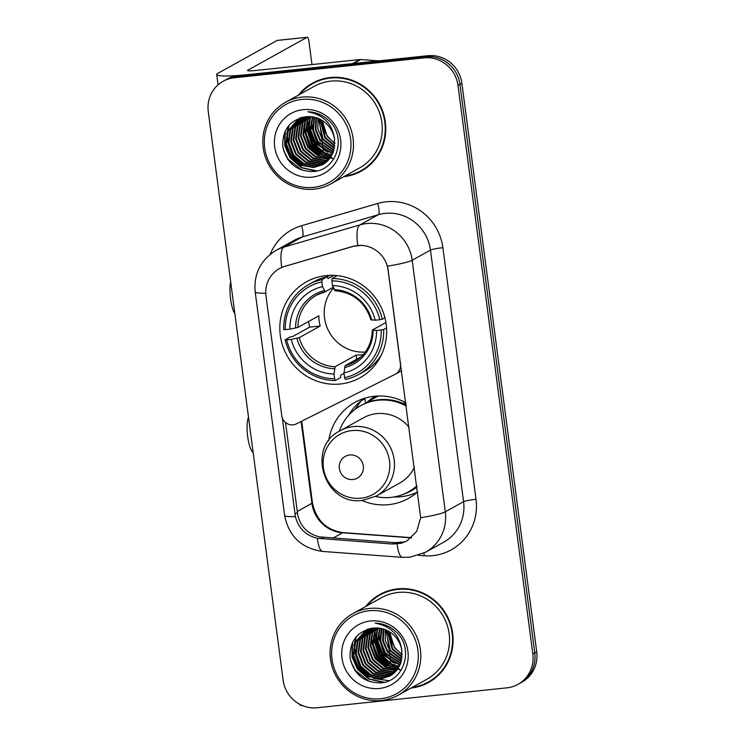 <?xml version="1.0" encoding="UTF-8"?>
<svg xmlns="http://www.w3.org/2000/svg" width="745" height="745" viewBox="0 0 745 745"><rect width="100%" height="100%" fill="white"/><g stroke="black" fill="none" stroke-linecap="round" stroke-linejoin="round"><path stroke-width="1.12" d="M400.745 363.83L400.503 363.96A10.365 9.983 60.9 0 1 395.204 374.26L296.417 423.868A10.365 9.983 60.9 0 1 281.75 415.663L265.984 295.942A27.993 26.969 -119.1 0 1 279.356 268.638A27.993 26.969 -119.1 0 1 284.692 266.412L353.298 246.26L361.809 245.319M326.087 275.594A54.953 52.932 -119.1 0 0 306.54 281.759A54.953 52.932 -119.1 0 0 282.672 345.727A54.953 52.932 -119.1 0 0 340.363 384.001A54.953 52.932 -119.1 0 0 359.919 377.836A54.953 52.932 -119.1 0 0 383.787 313.869A54.953 52.932 -119.1 0 0 326.087 275.594M400.503 363.96L388.182 270.323A27.993 26.969 -119.1 0 0 357.572 245.543A27.993 26.969 -119.1 0 0 352.944 246.455L284.692 266.412M366.149 402.989A50.288 48.434 60.9 0 1 375.163 396.47A50.288 48.434 60.9 0 1 375.797 396.126M377.51 396.014A50.288 48.434 -119.1 0 0 376.374 396.983M417.6 491.812A54.953 52.932 60.9 0 1 408.241 498.489A54.953 52.932 60.9 0 1 388.685 504.654A54.953 52.932 60.9 0 1 361.828 500.417M328.703 440.798A54.953 52.932 60.9 0 1 354.862 402.412A54.953 52.932 60.9 0 1 374.409 396.247A54.953 52.932 60.9 0 1 405.876 402.756M364.389 398.324A54.953 52.932 -119.1 0 0 362.312 400.214M415.71 492.873A54.953 52.932 -119.1 0 0 416.744 492.557M343.762 176.705A50.288 48.434 -119.1 0 0 361.316 171.108A50.288 48.434 -119.1 0 0 383.154 112.56A50.288 48.434 -119.1 0 0 330.361 77.545A50.288 48.434 -119.1 0 0 312.472 83.179A50.288 48.434 -119.1 0 0 298.438 95.127M313.449 82.648A50.288 48.434 -119.1 0 0 304.761 89.223M411.082 688.045A50.288 48.434 -119.1 0 0 428.636 682.439A50.288 48.434 -119.1 0 0 450.474 623.9A50.288 48.434 -119.1 0 0 397.681 588.876A50.288 48.434 -119.1 0 0 379.782 594.519A50.288 48.434 -119.1 0 0 365.758 606.467M380.769 593.989A50.288 48.434 -119.1 0 0 372.081 600.563M265.76 293.167A36.291 3.706 -7.5 0 1 255.19 291.947C253.635 273.871 260.582 260.033 276.022 250.432A41.478 39.951 60.9 0 1 283.929 247.126L359.984 224.888A41.478 39.951 60.9 0 1 366.838 223.537A41.478 39.951 60.9 0 1 412.181 260.256A36.291 3.706 172.5 0 1 387.54 266.151L420.664 517.728L416.744 531.343L406.928 540.972L401.043 543.329L392.503 544.036L317.389 538.281C305.785 535.497 298.456 528.27 295.402 516.602L282.308 417.926M403.436 541.997L394.971 542.667L319.838 536.912C308.141 534.202 300.794 526.985 297.804 515.27L285.493 422.48M223.127 81.27L227.029 79.1A31.104 29.958 -119.1 0 1 238.093 75.618L427.872 55.707A31.104 29.958 -119.1 0 1 461.872 83.244L536.735 651.847A31.104 29.958 -119.1 0 1 521.872 682.187L519.926 683.267A31.104 29.958 -119.1 0 0 534.78 652.927L459.926 84.325A31.104 29.958 -119.1 0 0 425.917 56.788L236.146 76.698A31.104 29.958 -119.1 0 0 225.074 80.19A31.104 29.958 -119.1 0 1 236.146 76.698L425.917 56.788A31.104 29.958 -119.1 0 1 459.926 84.325L534.78 652.927A31.104 29.958 -119.1 0 1 519.926 683.267L517.971 684.348A31.104 29.958 -119.1 0 0 532.833 654.017L457.97 85.405A31.104 29.958 -119.1 0 0 423.97 57.868L234.191 77.787A31.104 29.958 -119.1 0 0 223.127 81.27A31.104 29.958 -119.1 0 0 208.265 111.61L283.128 680.213A31.104 29.958 -119.1 0 0 317.128 707.75L506.907 687.84A31.104 29.958 -119.1 0 0 517.971 684.348M420.664 517.728A36.291 3.706 -7.5 0 0 445.296 511.834L412.181 260.256L430.461 250.097A41.478 39.951 -119.1 0 0 385.118 213.377A41.478 39.951 -119.1 0 0 378.264 214.728L302.209 236.975L283.929 247.126A36.291 9.536 73.7 0 0 281.731 267.436L285.046 266.216M419.426 685.791A50.288 48.434 -119.1 0 0 429.604 681.889M352.115 174.451A50.288 48.434 -119.1 0 0 362.284 170.549M307.899 116.62A41.478 39.951 -119.1 0 0 307.797 118.883M307.787 119.908A41.478 39.951 -119.1 0 0 308.048 124.229M308.328 126.315A41.478 39.951 -119.1 0 0 323.935 153.023M325.472 154.196A41.478 39.951 -119.1 0 0 328.731 156.329M329.513 156.776A41.478 39.951 -119.1 0 0 330.64 157.391M330.91 157.53A41.478 39.951 -119.1 0 0 331.264 157.707L331.879 157.642M331.888 158.014A41.478 39.951 -119.1 0 0 332.494 158.294M353.4 63.595A5.187 4.992 -119.1 0 0 352.525 63.614L248.085 74.565A41.478 4.228 172.5 0 1 216.711 74.565A41.478 4.228 172.5 0 1 217.875 73.345L277.112 40.435A5.187 1.294 -96 0 1 277.242 40.398A5.187 1.294 -96 0 1 277.382 40.407M323.228 150.006L323.162 149.512M323.097 149.056L322.892 147.501M322.771 146.579L322.632 145.499M322.557 144.93L322.362 143.478M322.213 142.314L321.97 140.488M321.877 139.753L321.663 138.16M321.44 136.437L321.021 133.308M320.862 132.089L319.121 118.828M311.978 64.573L308.97 41.729A5.187 1.294 84 0 0 307.21 37.25A5.187 1.294 84 0 0 307.08 37.297L247.843 70.198A10.365 1.062 -7.5 0 0 247.554 70.505A10.365 1.062 -7.5 0 0 255.395 70.505L359.835 59.544A5.187 4.992 60.9 0 1 360.71 59.535L378.702 60.867M323.414 152.418A5.187 1.294 84 0 0 323.311 150.769M313.431 187.368A44.588 42.949 -119.1 0 0 350.588 138.887A44.588 42.949 -119.1 0 0 301.855 99.42A44.588 42.949 -119.1 0 0 264.689 147.901A44.588 42.949 -119.1 0 0 313.431 187.368M314.185 189.146A46.665 44.942 -119.1 0 0 330.789 183.913A46.665 44.942 -119.1 0 0 351.053 129.593A46.665 44.942 -119.1 0 0 302.07 97.101A46.665 44.942 -119.1 0 0 285.465 102.335A46.665 44.942 -119.1 0 0 265.201 156.646A46.665 44.942 -119.1 0 0 314.185 189.146M330.789 183.913L359.556 167.932A46.665 44.942 -119.1 0 0 379.82 113.612A46.665 44.942 -119.1 0 0 330.836 81.121A46.665 44.942 -119.1 0 0 314.232 86.355L285.465 102.335M344.972 176.034A49.775 47.941 -119.1 0 0 361.064 170.652L363.011 169.571A49.775 47.941 -119.1 0 0 370.973 163.975M361.064 170.652A49.775 47.941 -119.1 0 0 382.679 112.719A49.775 47.941 -119.1 0 0 330.426 78.057A49.775 47.941 -119.1 0 0 312.723 83.636A49.775 47.941 -119.1 0 0 299.648 94.457M322.417 120.606A25.926 24.967 -119.1 0 0 334.85 142.919M334.71 146.225L324.801 137.834L319.968 119.228M334.766 145.61L325.407 137.49L320.518 119.507M334.365 148.469L322.362 139.185L317.985 129.323L317.892 118.315M334.468 147.938L322.976 138.849L318.394 118.52M319.149 115.419L319.316 114.926M333.881 150.471L319.931 140.544L315.34 129.621L315.945 117.645M317.249 114.087L317.51 113.547M334.011 149.987L320.536 140.2L315.992 129.537L316.42 117.794M317.687 114.153L317.892 113.687M333.285 152.269L317.491 141.895L312.742 129.965L314.111 117.179M315.656 113.761L316.048 113.063M333.443 151.831L318.096 141.559L313.384 129.872L314.558 117.282M316.001 113.91L316.401 113.175M332.596 153.908L315.051 143.245L310.227 130.701L312.351 116.863M332.773 153.517L315.656 142.91L310.833 130.366L312.779 116.928M331.842 155.416L321.021 152.203L312.611 144.605L307.787 132.061L309.65 118.809L310.674 116.676M332.037 155.053L321.449 151.757L313.226 144.269L308.402 131.716L310.265 118.474L311.084 116.704M331.022 156.813L319.344 153.973L310.181 145.955L305.348 133.411L307.219 120.168L309.054 116.602M331.227 156.469L319.763 153.535L310.786 145.62L305.962 133.076L307.825 119.824L309.454 116.611M330.137 158.098L317.659 155.705L307.741 147.314L302.917 134.77L304.779 121.519L307.489 116.639M330.361 157.782L318.078 155.277L308.346 146.97L303.522 134.426L305.385 121.184L307.881 116.62M329.206 159.281L315.47 157.176L305.301 148.665L300.477 136.121L302.34 122.869L305.99 116.751M329.439 158.992L316.076 156.841L305.906 148.329L301.082 135.786L302.954 122.534L306.353 116.723M328.228 160.389L325.77 160.762L313.03 158.536L302.861 150.024L298.037 137.471L299.9 124.229L304.584 116.909M328.471 160.119L326.375 160.417L313.645 158.191L303.476 149.68L298.652 137.136L300.514 123.893L304.928 116.863M327.195 161.404L323.33 162.112L310.59 159.886L300.431 151.375L295.597 138.831L297.469 125.579L303.252 117.133M327.455 161.162L323.935 161.777L311.205 159.551L301.036 151.039L296.212 138.486L298.075 125.244L303.578 117.067M326.124 162.345L320.89 163.472L308.16 161.237L297.991 152.725L293.167 140.181L295.029 126.939L302.014 117.403M326.394 162.121L321.495 163.127L308.765 160.901L298.596 152.39L293.772 139.846L295.635 126.594L302.312 117.328M325.006 163.211L318.45 164.822L305.72 162.596L295.551 154.085L290.727 141.541L292.589 128.289L300.924 117.691M325.295 162.997L319.065 164.487L306.325 162.252L296.156 153.74L291.332 141.196L293.204 127.954L301.185 117.617M323.851 163.993L316.02 166.182L303.28 163.947L293.111 155.435L288.287 142.891L290.15 129.649L299.928 118.064M324.14 163.807L316.625 165.837L303.895 163.611L293.726 155.1L288.902 142.556L290.764 129.304L300.244 117.915M334.57 139.688A25.926 24.967 -119.1 0 0 306.232 116.732C289.973 119.74 282.169 129.704 282.802 146.607C286.555 162.876 296.491 171.182 312.621 171.527C336.461 171.033 347.189 137.648 329.281 120.96C323.2 115.102 316.057 112.039 307.843 111.778C323.758 114.814 332.67 124.117 334.57 139.688L333.117 152.706L322.65 164.71L313.58 167.532L300.84 165.306L290.68 156.795L285.847 144.241L287.719 130.999L298.689 118.706L300.337 117.878M322.958 164.533L314.185 167.197L301.455 164.962L291.286 156.45L286.462 143.906L288.324 130.664L298.996 118.539M331.646 157.931L330.64 158.052M303.196 109.645A34.214 32.957 -119.1 0 0 274.681 146.849A34.214 32.957 -119.1 0 0 312.081 177.142A34.214 32.957 -119.1 0 0 340.605 139.939A34.214 32.957 -119.1 0 0 303.196 109.645M334.859 143.608L327.241 136.475L322.24 120.494M323.619 78.746A49.775 47.941 -119.1 0 0 314.669 82.555L312.723 83.636M301.855 170.065L288.036 159.123L283.51 150.192M316.895 170.894L302.135 167.737L290.476 157.763L284.963 145.07L285.27 131.036M303.494 165.818L292.906 156.413L286.825 135.516M287.142 132.489L289.209 125.113M320.555 156.338L309.976 146.933L303.885 126.035M322.995 154.979L312.406 145.573L306.325 124.685M325.435 153.628L314.846 144.223L308.765 123.335M327.865 152.269L317.286 142.872L311.205 121.975M293.66 165.567L287.551 159.048M316.001 171.08L301.548 167.755L290.168 157.931L284.767 145.778L284.72 132.238M301.502 164.99L292.608 156.58L286.471 137.741M286.657 134.035L288.762 125.635M318.562 155.509L309.669 147.1L303.532 128.261M321.002 154.15L312.108 145.75L305.971 126.901M323.442 152.8L314.539 144.39L308.402 125.551M325.872 151.44L316.979 143.04L310.842 124.192M234.88 313.757A18.662 4.647 -96 0 1 230.596 299.043A18.662 4.647 -96 0 1 230.689 281.899M333.518 288.054A38.368 36.952 -119.1 0 0 328.349 330.426A38.368 36.952 -119.1 0 0 365.32 352.031M344.032 373.385L340.688 375.238L340.577 377.613L335.362 380.518L334.607 378.73A49.356 47.54 -119.1 0 1 286.62 339.869L291.239 339.385A44.588 42.949 -119.1 0 0 333.983 373.999L335.138 366.717L356.082 355.086A38.368 36.952 -119.1 0 0 361.12 354.909A38.368 36.952 -119.1 0 0 363.262 354.62M321.859 281.908L322.073 279.58A51.433 49.533 -119.1 0 0 308.737 284.562A51.433 49.533 -119.1 0 0 283.752 329.588L285.27 329.644A49.356 47.54 -119.1 0 1 321.859 281.908L322.483 286.639A44.588 42.949 -119.1 0 0 289.898 329.16L297.907 327.428L318.851 315.796A38.368 36.952 -119.1 0 0 320.192 326.021L299.248 337.662L291.239 339.385M333.201 287.328L325.267 291.733L316.56 295.169A38.368 36.952 -119.1 0 0 297.907 327.428M286.62 339.869L285.102 339.813L290.317 336.908L292.813 336.47L309.631 327.13A49.254 47.438 60.9 0 1 308.626 321.477M322.073 279.58L327.297 276.684L327.968 278.63L333.844 275.361M358.69 374.484A51.433 49.533 -119.1 0 0 383.675 329.467L381.179 329.951A49.356 47.54 -119.1 0 1 344.59 377.678L345.354 379.466A51.433 49.533 -119.1 0 0 358.69 374.484L363.905 371.587A51.433 49.533 -119.1 0 0 381.403 354.89M327.297 276.684A51.433 49.533 -119.1 0 0 313.952 281.666L308.737 284.562M386.525 327.884L383.675 329.467M285.102 339.813A51.433 49.533 -119.1 0 0 335.362 380.518M344.59 377.678L343.966 372.947A44.588 42.949 -119.1 0 0 376.56 330.435L381.179 329.951M333.983 373.999L334.607 378.73M289.898 329.16L285.27 329.644M376.56 330.435L372.481 329.97L385.91 322.52M361.297 356.687L345.121 365.674L343.966 372.947M325.267 291.733L322.483 286.639M344.46 367.658A39.885 38.414 -119.1 0 0 373.096 330.296L372.481 329.97M337.373 275.641A51.433 49.533 -119.1 0 0 337.28 275.641L332.065 278.537L331.851 280.865A49.356 47.54 -119.1 0 1 379.838 319.726L382.334 319.242A51.433 49.533 -119.1 0 0 332.065 278.537M382.334 319.242L384.932 317.798M379.838 319.726L375.21 320.21A44.588 42.949 -119.1 0 0 332.475 285.596L331.851 280.865M371.14 319.745L375.21 320.21M332.475 285.596L335.25 290.69M309.631 327.13L320.192 326.021M356.082 355.086L356.632 359.276M253.151 452.55L252.779 452.224A18.662 4.647 -96 0 1 247.694 436.598A18.662 4.647 -96 0 1 248.504 417.219M352.934 479.519A12.441 11.985 -119.1 0 0 363.309 465.988A12.441 11.985 -119.1 0 0 349.703 454.971A12.441 11.985 -119.1 0 0 339.338 468.503A12.441 11.985 -119.1 0 0 352.934 479.519M409.098 427.276A37.325 35.956 -119.1 0 0 376.7 413.633A37.325 35.956 -119.1 0 0 363.42 417.824L340.055 430.806A37.325 35.956 -119.1 0 1 353.335 426.615A37.325 35.956 -119.1 0 1 392.522 452.606A37.325 35.956 -119.1 0 1 376.309 496.068L399.674 483.086A37.325 35.956 -119.1 0 0 414.369 467.292M375.536 496.487A49.254 47.438 -119.1 0 0 390.864 497.399A49.254 47.438 -119.1 0 0 408.39 491.877A49.254 47.438 -119.1 0 0 416.809 485.861M406.314 406.099A49.254 47.438 -119.1 0 0 378.078 400.251A49.254 47.438 -119.1 0 0 360.552 405.774A49.254 47.438 -119.1 0 0 339.282 431.243M408.39 491.877L409.368 491.337A49.254 47.438 -119.1 0 0 416.846 486.14M406.165 404.954A49.254 47.438 -119.1 0 0 379.056 399.711A49.254 47.438 -119.1 0 0 361.53 405.233L360.552 405.774M406.016 403.818A38.88 37.455 -119.1 0 0 402.049 403.045M378.758 395.977A49.254 47.438 -119.1 0 0 374.204 398.184A49.254 47.438 -119.1 0 0 368.151 402.216M417.107 492.24A53.919 51.936 60.9 0 1 400.978 496.719A53.919 51.936 60.9 0 1 393.956 496.971M348.604 415.338A53.919 51.936 60.9 0 1 361.027 400.922L364.929 398.761L365.516 403.259M354.881 409.629L361.027 400.922M397.681 669.122L385.398 666.607L375.666 658.31L370.842 645.766L372.705 632.514L375.191 627.951A41.478 39.951 -119.1 0 0 375.117 630.223M375.108 631.248A41.478 39.951 -119.1 0 0 375.359 635.569M375.648 637.646A41.478 39.951 -119.1 0 0 391.255 664.363M392.792 665.527A41.478 39.951 -119.1 0 0 396.051 667.669M396.834 668.116A41.478 39.951 -119.1 0 0 397.96 668.721M398.23 668.87A41.478 39.951 -119.1 0 0 398.584 669.047L399.199 668.982M399.208 669.355A41.478 39.951 -119.1 0 0 399.804 669.634M302.74 705.701A41.478 4.228 172.5 0 1 299.648 704.528L299.611 704.221M390.538 661.346L390.473 660.852M390.417 660.387L390.212 658.831M390.091 657.909L389.952 656.829M389.877 656.271L389.682 654.818M389.533 653.644L389.29 651.828M389.188 651.093L388.983 649.491M388.76 647.768L388.341 644.639M388.182 643.429L386.441 630.168M390.734 663.748A5.187 1.294 84 0 0 390.631 662.1M380.751 698.708A44.588 42.949 -119.1 0 0 417.908 650.227A44.588 42.949 -119.1 0 0 369.166 610.751A44.588 42.949 -119.1 0 0 332.009 659.232A44.588 42.949 -119.1 0 0 380.751 698.708M381.505 700.477A46.665 44.942 -119.1 0 0 398.109 695.243A46.665 44.942 -119.1 0 0 418.373 640.933A46.665 44.942 -119.1 0 0 369.39 608.442A46.665 44.942 -119.1 0 0 352.785 613.666A46.665 44.942 -119.1 0 0 332.521 667.986A46.665 44.942 -119.1 0 0 381.505 700.477M398.109 695.243L426.866 679.263A46.665 44.942 -119.1 0 0 447.14 624.953A46.665 44.942 -119.1 0 0 398.147 592.461A46.665 44.942 -119.1 0 0 381.552 597.686L352.785 613.666M412.292 687.365A49.775 47.941 -119.1 0 0 428.384 681.982L430.331 680.902A49.775 47.941 -119.1 0 0 438.293 675.315M428.384 681.982A49.775 47.941 -119.1 0 0 449.999 624.049A49.775 47.941 -119.1 0 0 397.746 589.388A49.775 47.941 -119.1 0 0 380.034 594.966A49.775 47.941 -119.1 0 0 366.968 605.787M389.737 631.937A25.926 24.967 -119.1 0 0 402.17 654.25M402.03 657.556L392.121 649.165L387.288 630.568M402.086 656.941L392.727 648.83L387.838 630.838M401.685 659.809L389.682 650.525L385.305 640.663L385.212 629.646M401.788 659.269L390.296 650.18L385.714 629.851M386.469 626.759L386.636 626.256M401.192 661.802L387.242 651.875L382.66 640.951L383.265 628.985M384.569 625.428L384.83 624.878M401.332 661.327L387.856 651.54L383.312 640.877L383.74 629.134M385.007 625.483L385.212 625.018M400.596 663.609L384.811 653.235L380.062 641.305L381.421 628.51M382.967 625.102L383.368 624.403M400.754 663.171L385.416 652.89L380.704 641.212L381.878 628.612M383.321 625.241L383.722 624.515M399.916 665.248L382.371 654.585L377.547 642.041L379.671 628.193M400.093 664.847L382.977 654.25L378.153 641.706L380.099 628.259M399.162 666.756L388.341 663.544L379.931 655.935L375.108 643.391L376.97 630.149L377.985 628.007M399.357 666.393L388.76 663.097L380.546 655.6L375.713 643.056L377.585 629.804L378.404 628.044M398.333 668.144L386.664 665.304L377.492 657.295L372.668 644.751L374.539 631.499L376.374 627.942M398.547 667.809L387.083 664.866L378.106 656.96L373.282 644.406L375.145 631.164L376.765 627.951M397.458 669.429L384.979 667.045L375.061 658.645L370.228 646.101L372.1 632.859L374.81 627.97M396.526 670.621L382.79 668.516L372.621 660.005L367.797 647.461L369.66 634.209L373.31 628.091M396.759 670.332L383.396 668.172L373.226 659.66L368.403 647.116L370.265 633.874L373.673 628.063M395.539 671.72L393.081 672.092L380.35 669.867L370.181 661.355L365.357 648.811L367.22 635.56L371.904 628.249M395.791 671.459L393.695 671.757L380.956 669.532L370.796 661.02L365.963 648.476L367.834 635.224L372.249 628.203M394.515 672.744L390.65 673.452L377.911 671.226L367.741 662.715L362.917 650.161L364.789 636.919L370.572 628.463M394.776 672.493L391.255 673.107L378.525 670.882L368.356 662.37L363.532 649.826L365.395 636.584L370.898 628.408M393.444 673.685L388.21 674.802L375.48 672.577L365.311 664.065L360.478 651.521L362.349 638.269L369.334 628.733M393.714 673.452L388.815 674.467L376.085 672.241L365.916 663.73L361.092 651.177L362.955 637.934L369.632 628.668M392.326 674.542L385.77 676.162L373.04 673.927L362.871 665.415L358.047 652.871L359.91 639.629L368.244 629.031M392.606 674.337L386.385 675.817L373.645 673.592L363.476 665.08L358.652 652.536L360.515 639.284L368.496 628.957M391.172 675.333L383.33 677.512L370.6 675.287L360.431 666.775L355.607 654.231L357.47 640.979L367.248 629.404M391.46 675.138L383.945 677.177L371.206 674.942L361.046 666.43L356.212 653.886L358.084 640.644L367.564 629.255M401.89 651.018A25.926 24.967 -119.1 0 0 373.552 628.072C357.293 631.08 349.489 641.035 350.122 657.947C353.875 674.206 363.811 682.522 379.941 682.867C403.781 682.373 414.509 648.988 396.601 632.3C390.52 626.433 383.368 623.379 375.163 623.118C391.078 626.154 399.981 635.457 401.89 651.018L400.428 664.037L389.97 676.041L380.9 678.872L368.16 676.637L357.991 668.125L353.167 655.581L355.039 642.339L366.009 630.046L367.648 629.208M390.278 675.873L381.505 678.527L368.775 676.302L358.606 667.79L353.782 655.246L355.644 641.994L366.317 629.879M398.966 669.271L397.96 669.392M370.516 620.985A34.214 32.957 -119.1 0 0 342.002 658.189A34.214 32.957 -119.1 0 0 379.401 688.473A34.214 32.957 -119.1 0 0 407.915 651.27A34.214 32.957 -119.1 0 0 370.516 620.985M402.179 654.948L394.561 647.815L389.56 631.825M390.939 590.087A49.775 47.941 -119.1 0 0 381.989 593.886L380.034 594.966M369.175 681.396L355.356 670.453L350.821 661.523M384.206 682.224L369.455 679.068L357.786 669.103L352.283 656.41L352.581 642.376M388.937 680.679L373.413 678.425M370.814 677.149L360.226 667.743L354.145 646.856M354.462 643.829L356.529 636.454M387.875 667.669L377.287 658.263L371.206 637.375M390.315 666.319L379.726 656.913L373.645 636.025M392.755 664.959L382.166 655.563L376.085 634.665M395.185 663.609L384.606 654.203L378.516 633.315M360.98 676.907L354.871 670.379M383.321 682.42L368.868 679.095L357.488 669.271L352.087 657.118L352.04 643.578M368.822 676.32L359.919 667.92L353.791 649.072M353.977 645.366L356.082 636.966M385.882 666.84L376.989 658.44L370.852 639.592M388.322 665.49L379.419 657.081L373.292 638.241M390.753 664.13L381.859 655.73L375.722 636.882M393.192 662.78L384.299 654.371L378.162 635.532M476.008 499.271A10.365 1.062 -7.5 0 0 463.576 501.674L430.461 250.097A10.365 1.062 -7.5 0 1 442.884 247.694L476.008 499.271A51.843 49.934 60.9 0 1 432.798 555.649A51.843 49.934 60.9 0 1 424.026 555.779L418.448 555.37M443.769 542.127A41.478 39.951 -119.1 0 0 463.576 501.674L445.296 511.834A41.478 39.951 60.9 0 1 425.488 552.278L443.769 542.127M357.814 245.384A36.291 9.536 73.7 0 1 359.984 224.888L378.264 214.728A10.365 2.729 -106.3 0 0 377.64 203.487A51.843 49.934 60.9 0 1 442.884 247.694M295.402 516.602A36.291 3.706 172.5 0 1 284.609 515.391L255.19 291.947M317.389 538.281A36.291 8.251 94.2 0 0 322.706 551.449C301.502 548.385 288.799 536.372 284.609 515.391M397.132 544.008A36.291 8.251 94.2 0 0 402.468 557.344L322.706 551.449M270.184 254.362A51.843 49.934 60.9 0 1 301.585 225.726L377.64 203.487M532.833 654.017L536.735 651.847M457.97 85.405L461.872 83.244M423.97 57.868L427.872 55.707M234.191 77.787L238.093 75.618M301.585 225.726A10.365 2.729 -106.3 0 1 302.209 236.975A41.478 39.951 -119.1 0 0 294.303 240.272L276.022 250.432M424.045 553.041A10.365 2.356 -85.8 0 1 424.026 555.779M297.208 511.489L311.904 503.331A33.18 31.96 -119.1 0 0 342.56 532.787L411.342 537.862M333.015 538.086L342.56 532.787A18.662 4.247 -85.8 0 1 343.203 532.628L411.557 537.676M301.129 421.502L311.904 503.331A18.662 1.909 -7.5 0 0 312.434 502.782C316.15 520.271 326.403 530.226 343.203 532.628M294.946 513.957L297.357 512.616M320.927 538.747L323.395 537.378M392.503 544.036L394.971 542.667M247.917 70.728L247.843 70.198M352.525 63.614L359.835 59.544M307.08 37.297L277.112 40.435M360.71 59.535L353.577 63.502M307.638 116.974A41.478 39.951 -119.1 0 0 307.545 119.414M307.555 120.504A41.478 39.951 -119.1 0 0 307.89 125.141M308.253 127.423A41.478 39.951 -119.1 0 0 308.644 129.323M309.613 132.806A41.478 39.951 -119.1 0 0 320.015 149.866M324.652 153.898A41.478 39.951 -119.1 0 0 328.145 156.254M328.973 156.748A41.478 39.951 -119.1 0 0 330.501 157.577M331.73 158.191A41.478 39.951 -119.1 0 0 332.298 158.462M333.192 158.853A41.478 39.951 -119.1 0 0 333.704 159.076M299.248 337.662A38.368 36.952 -119.1 0 0 335.138 366.717M325.09 291.779A38.368 36.952 -119.1 0 0 316.56 295.169M296.91 338.295A39.885 38.414 -119.1 0 0 334.477 368.71M324.205 290.699A39.885 38.414 -119.1 0 0 295.569 328.061M345.121 365.674A38.368 36.952 -119.1 0 0 353.828 362.238C365.655 355.179 371.82 344.469 372.342 330.119M371.755 320.071A39.885 38.414 -119.1 0 0 334.188 289.656M360.915 498.209A34.289 33.031 -119.1 0 0 389.486 460.922A34.289 33.031 -119.1 0 0 352.003 430.573A34.289 33.031 -119.1 0 0 323.423 467.86A34.289 33.031 -119.1 0 0 360.915 498.209M403.613 494.186A49.719 47.885 -119.1 0 0 416.976 487.081M374.959 628.314A41.478 39.951 -119.1 0 0 374.865 630.745M374.875 631.844A41.478 39.951 -119.1 0 0 375.21 636.481M375.573 638.763A41.478 39.951 -119.1 0 0 375.964 640.663M376.933 644.146A41.478 39.951 -119.1 0 0 387.335 661.206M391.972 665.238A41.478 39.951 -119.1 0 0 395.465 667.595M396.293 668.079A41.478 39.951 -119.1 0 0 397.821 668.917M399.05 669.532A41.478 39.951 -119.1 0 0 399.618 669.792M400.41 670.146A41.478 39.951 -119.1 0 0 400.484 670.183A41.478 39.951 -119.1 0 0 401.024 670.407M401.648 370.684L395.558 374.074M402.468 557.344L409.806 557.232L425.488 552.278M301.697 421.223L312.434 502.782M218.061 84.846L216.711 74.565M277.242 40.398L307.21 37.25M377.668 361.446L375.322 362.759M329.83 275.333L327.316 276.74M335.073 290.727C353.083 292.394 365.059 302.116 370.991 319.903M376.309 496.068L362.768 500.333C324.755 506.581 305.413 447.475 340.055 430.806M378.153 395.995L374.204 398.184"/></g></svg>
